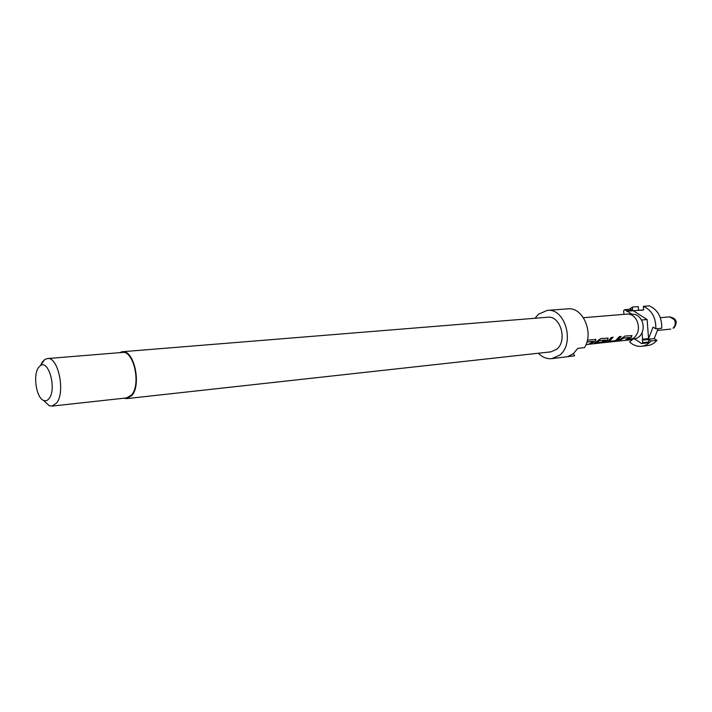 <?xml version="1.0" encoding="UTF-8"?>
<svg xmlns="http://www.w3.org/2000/svg" width="712" height="712" viewBox="0 0 712 712"><rect width="100%" height="100%" fill="white"/><g stroke="black" fill="none" stroke-linecap="round" stroke-linejoin="round"><path stroke-width="1.07" d="M119.5 352.671L122.322 351.728C133.963 349.485 141.75 384.667 131.889 395.48L126.807 398.613L123.861 398.222M122.322 351.728L547.59 317.24C560.513 315.265 567.802 340.941 556.606 349.325L550.901 351.853L126.807 398.613M535.024 318.255L538.441 314.241L547.199 310.396C565.186 307.709 575.287 343.576 559.632 355.181L551.809 358.652C546.869 359.106 542.384 357.299 538.37 353.241M573.445 353.561L574.62 355.804L551.809 358.652M574.62 355.804L567.865 356.587L573.383 353.615L577.761 348.373L584.516 347.625C594.182 332.744 582.763 306.712 567.776 308.848L547.199 310.396M40.709 365.14L42.355 361.999L44.749 359.524L47.392 358.554C58.153 356.356 65.664 392.107 56.622 402.983L51.94 406.116L49.164 405.662L44.126 400.918M47.392 358.554L122.375 352.44C133.669 350.268 141.216 384.364 131.658 394.857L126.727 397.901L51.94 406.116M49.199 398.391C47.562 400.589 45.71 401.274 43.628 400.447C36.312 398.008 32.761 375.064 38.51 367.543L40.308 365.692C48.576 358.982 56.818 388.966 49.199 398.391M623.917 314.321L623.641 310.592L624.78 309.649L630.788 309.168L632.603 310.316L626.596 310.797L624.78 309.649M629.212 309.293L632.381 307.068L638.317 306.605L638.566 310.263L643.612 309.934M643.372 306.32C651.881 310.227 656.037 317.739 655.841 328.837L661.751 328.241C661.946 317.205 657.799 309.738 649.299 305.857L643.372 306.32L643.621 310.032L633.217 310.708L647.11 319.528L648.552 338.592L642.571 339.241L642.073 332.637C643.755 328.321 643.523 324.058 641.387 319.857C639.26 316.235 636.43 314.348 632.906 314.188L627.69 314.037C631.393 314.197 634.365 316.19 636.599 320.008C639.732 327.12 638.86 333.118 633.974 337.995L629.399 339.935L600.821 342.935M642.073 332.637C640.569 335.966 638.29 337.978 635.246 338.681L630.156 339.811M589.732 343.905L595.419 340.986L595.846 339.419L587.4 340.113M595.419 340.986L590.675 344.012L588.762 344.216L593.31 341.36L586.919 342.018M601.569 342.712L607.728 339.695L608.155 338.12L600.777 338.538L593.977 343.54L600.047 343.006L602.236 342.116L596.807 342.677L599.29 340.701L605.458 340.087L599.789 343.113L586.021 344.59M607.728 339.695L606.464 340.915L601.871 342.881M611.261 337.452L608.582 340.692L606.232 342.232L606.846 342.276L617.09 340.594L621.184 336.429L619.351 336.616L615.524 340.63L609.285 341.368L613.121 337.257L611.261 337.452M621.843 338.209L617.117 341.173L618.942 340.977L623.676 338.129L629.577 337.541L625.038 340.327L626.836 340.131L630.307 338.387L632.016 335.628L624.967 336.037L621.843 338.209M583.448 317.721L627.69 314.037M648.552 338.592L653.073 327.102L655.841 328.837M656.945 340.345L651.044 340.995C648.374 344.056 645.214 345.818 641.557 346.272L647.475 345.596C651.124 345.142 654.284 343.389 656.945 340.345L654.203 338.609L658.164 328.606M641.557 346.272C637.16 346.682 633.173 345.231 629.586 341.911L632.016 339.962L631.74 339.464M642.642 340.105L648.614 339.455L648.801 341.965L647.626 342.89L641.654 343.558L642.829 342.632L642.313 339.9L654.203 338.609M642.829 342.632L648.801 341.965M642.313 339.9L642.571 339.241M651.044 340.995L648.614 339.455M632.603 310.316L632.381 307.068M631.856 314.152L626.596 310.797M626.622 311.233L638.566 310.263M627.219 311.197L633.217 310.708M634.454 338.859L641.654 343.558M647.11 319.528L641.485 320.035M586.973 341.822L593.256 341.333M595.303 340.834L595.695 339.259M607.612 339.544L608.012 337.978M594.111 343.424L594.618 343.584M594.582 343.389L600.047 343.006M601.711 342.169L600.002 342.81M599.05 340.834L596.834 342.641M599.184 340.541L605.405 340.051M606.366 342.107L606.846 342.276M606.811 342.08L613.326 341.582M613.281 341.386L617.09 340.594M620.971 336.447L617.019 340.416M612.907 337.283L609.267 341.324M623.436 338.271L618.942 340.977M623.57 337.978L629.533 337.515M626.008 340.024L626.836 340.131M626.8 339.935L631.562 337.185M631.455 337.043L631.873 335.486M618.087 340.87L618.897 340.781M660.344 317.685L669.609 316.849L674.353 319.661C675.866 323.017 675.43 325.847 673.054 328.17L673.917 327.885M43.628 400.447L49.164 405.662M674.211 327.654C677.886 321.886 676.356 318.282 669.609 316.849M657.425 330.457L670.784 329.104M40.308 365.692L44.749 359.524"/></g></svg>
